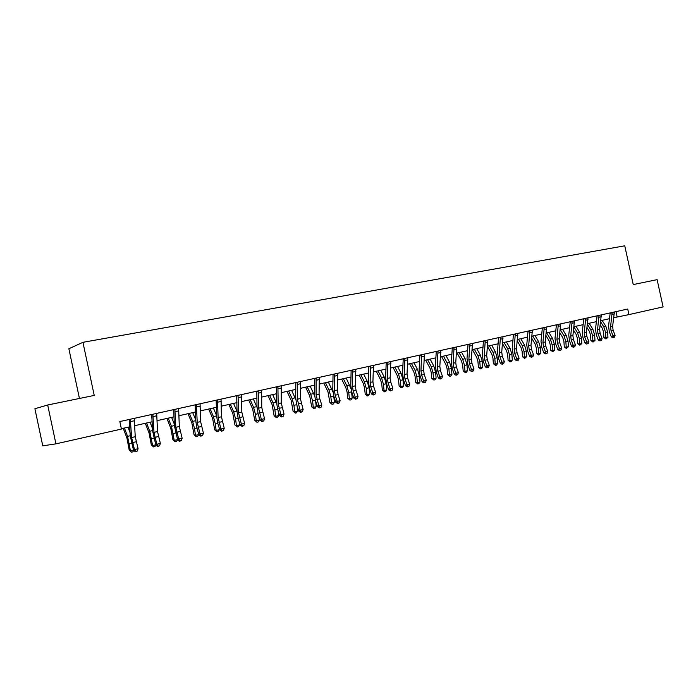 <?xml version="1.0" encoding="UTF-8"?>
<svg xmlns="http://www.w3.org/2000/svg" width="698" height="698" viewBox="0 0 698 698"><rect width="100%" height="100%" fill="white"/><g stroke="black" fill="none" stroke-linecap="round" stroke-linejoin="round"><path stroke-width="1.05" d="M79.441 398.462L68.875 348.747L82.931 342.317L624.754 245.809L633.243 284.566L657.123 279.654L663.1 306.902L628.933 314.606L627.711 309.031L119.829 421.557L121.426 429.078L55.927 443.858L47.691 404.997L94.23 395.426L82.931 342.317M47.691 404.997L34.9 408.731L42.761 445.839L55.927 443.858M613.821 317.721L628.933 314.606M121.347 428.703L129.784 426.801M134.67 425.701L152.19 421.749M157.059 420.658L174.099 416.819M178.941 415.729L195.51 411.995M200.335 410.904L216.459 407.274M221.257 406.192L236.945 402.65M241.726 401.577L256.986 398.139M261.75 397.066L276.609 393.716M281.346 392.651L295.812 389.388M300.524 388.324L314.606 385.148M319.3 384.092L333.025 381.003M337.692 379.948L351.059 376.937M355.71 375.89L368.727 372.959M373.351 371.912L386.046 369.05M390.644 368.012L403.016 365.229M407.597 364.199L419.655 361.477M424.209 360.447L435.971 357.804M440.508 356.783L451.964 354.2M456.483 353.179L467.66 350.658M472.153 349.646L483.06 347.194M487.527 346.182L498.163 343.782M502.612 342.779L512.995 340.441M517.419 339.446L527.548 337.16M531.955 336.174L541.84 333.941M546.22 332.955L555.87 330.782M560.232 329.796L569.647 327.676M573.992 326.699L583.188 324.622M587.498 323.654L596.485 321.63M600.777 320.661L609.546 318.681M615.994 311.622L617.163 316.971M614.371 311.989L612.626 326.402L613.114 330.276L615.113 335.406L613.045 335.895L613.673 337.404L612.966 337.788L614.493 337.213L613.673 337.404M612.129 312.477L610.558 326.882L611.047 330.756L613.045 335.895L611.291 336.855L609.293 331.725L608.56 325.922L610.192 312.913M612.259 312.739L610.288 313.14M611.291 336.855L612.966 337.788M614.493 337.213L615.113 335.406M600.21 324.928L602.4 328.435L603.561 332.143L603.883 337.535L605.873 337.815L605.559 332.414L603.805 326.839L600.629 321.752M605.977 339.019L605.873 337.815L607.932 337.326L605.977 339.019L603.883 337.535M607.932 337.326L607.618 331.934L605.864 326.359L602.112 320.356M601.301 314.877L599.617 329.412L600.114 333.312L602.112 338.495L600.01 338.992L600.655 340.511L599.957 340.894L601.493 340.31L600.655 340.511M599.024 315.383L597.514 329.892L598.012 333.801L600.01 338.992L598.273 339.952L596.275 334.77L595.525 328.924L597.104 315.81M599.154 315.644L597.2 316.046M598.273 339.952L599.957 340.894M601.493 340.31L602.112 338.495M588.013 317.826L586.372 332.466L586.878 336.401L588.885 341.636L586.748 342.142L587.402 343.669L586.713 344.053L588.257 343.468L587.402 343.669M585.683 318.34L584.235 332.963L584.741 336.907L586.748 342.142L585.02 343.102L583.022 337.876L582.263 331.978L583.781 318.759M585.823 318.602L583.877 318.995M585.02 343.102L586.713 344.053M588.257 343.468L588.885 341.636M587.009 327.536L589.409 331.437L590.578 335.18L590.909 340.615L592.89 340.903L592.558 335.459L590.796 329.822L587.411 324.343M593.012 342.116L592.89 340.903L594.984 340.406L593.012 342.116L590.909 340.615M594.984 340.406L594.652 334.961L592.899 329.343L589.147 323.279M573.564 330.171L576.19 334.482L577.359 338.26L577.708 343.748L579.68 344.044L579.331 338.547L577.569 332.867L573.957 326.952M579.82 345.257L579.68 344.044L581.809 343.538L579.82 345.257L577.708 343.748M581.809 343.538L581.469 338.05L579.706 332.379L575.963 326.254M574.471 320.827L572.901 335.581L573.416 339.551L575.422 344.829L573.241 345.353L573.922 346.889L573.233 347.272L574.794 346.679L573.922 346.889M572.107 321.35L570.72 336.087L571.234 340.066L573.241 345.353L571.531 346.313L569.533 341.034L568.757 335.084L570.222 321.769M572.247 321.612L570.318 322.005M571.531 346.313L573.233 347.272M574.794 346.679L575.422 344.829M560.695 323.881L559.177 338.748L559.7 342.753L561.716 348.093L559.499 348.616L560.189 350.169L559.508 350.553L561.079 349.951L560.189 350.169M558.287 324.413L556.96 339.263L557.484 343.276L559.499 348.616L557.807 349.576L555.8 344.245L555.006 338.242L556.411 324.823M558.426 324.675L556.515 325.067M557.807 349.576L559.508 350.553M561.079 349.951L561.716 348.093M546.665 326.987L545.208 341.976L545.749 346.016L547.764 351.399L545.504 351.94L546.211 353.502L545.539 353.886L547.119 353.284L546.211 353.502M544.213 327.528L542.948 342.5L543.48 346.548L545.504 351.94L543.821 352.9L541.814 347.517L541.011 341.462L542.355 327.938M544.353 327.798L542.459 328.182M543.821 352.9L545.539 353.886M547.119 353.284L547.764 351.399M559.875 332.833L562.736 337.588L563.914 341.401L564.281 346.932L566.235 347.238L565.869 341.697L564.097 335.965L560.363 329.77M566.392 348.459L566.235 347.238L568.408 346.723L566.392 348.459L564.281 346.932M568.408 346.723L568.041 341.191L566.27 335.468L562.536 329.281M545.932 335.511L549.047 340.746L550.225 344.603L550.609 350.169L552.546 350.492L552.162 344.908L550.39 339.115L546.665 332.859M552.729 351.722L552.546 350.492L554.753 349.968L552.729 351.722L550.609 350.169M554.753 349.968L554.378 344.384L552.607 338.609L548.872 332.361M531.736 338.225L535.104 343.966L536.291 347.848L536.692 353.476L538.612 353.799L538.219 348.171L536.43 342.325L532.714 336M538.812 355.038L538.612 353.799L540.863 353.267L538.812 355.038L536.692 353.476M540.863 353.267L540.47 347.639L538.682 341.811L534.965 335.494M517.27 340.956L520.909 347.246L522.104 351.164L522.514 356.835L524.425 357.175L524.006 351.495L522.217 345.597L518.509 339.202M524.652 358.414L524.425 357.175L526.72 356.626L524.652 358.414L522.514 356.835M526.72 356.626L526.301 350.954L524.512 345.065L520.804 338.687M502.525 343.704L506.46 350.579L507.647 354.54L508.083 360.255L509.976 360.604L509.54 354.881L507.751 348.921L504.052 342.456M510.221 361.861L509.976 360.604L512.315 360.055L511.154 361.634L510.221 361.861L508.083 360.255M512.315 360.055L511.878 354.331L510.081 348.389L506.382 341.933M487.501 346.47L491.732 353.973L492.928 357.978L493.381 363.745L495.257 364.103L494.803 358.327L493.006 352.316L489.315 345.78M495.528 365.359L495.257 364.103L497.639 363.545L496.479 365.133L495.528 365.359L493.381 363.745M497.639 363.545L497.185 357.769L495.388 351.766L491.697 345.24M472.38 349.593L476.734 357.437L477.938 361.477L478.409 367.296L480.268 367.671L479.796 361.834L477.99 355.771L474.308 349.157M480.564 368.928L480.268 367.671L482.693 367.096L481.533 368.701L480.564 368.928L478.409 367.296M482.693 367.096L482.222 361.267L480.416 355.212L476.734 348.616M457.111 353.04L461.457 360.962L462.661 365.045L463.158 370.908L464.99 371.301L464.502 365.42L462.687 359.287L459.022 352.603M465.313 372.566L464.99 371.301L467.459 370.717L466.299 372.331L465.313 372.566L463.158 370.908M467.459 370.717L466.971 364.836L465.156 358.72L461.491 352.054M441.564 356.538L445.882 364.557L447.095 368.675L447.61 374.599L449.425 375.001L448.91 369.067L447.095 362.873L443.439 356.12M449.765 376.274L449.425 375.001L451.938 374.398L450.777 376.03L449.765 376.274L447.61 374.599M451.938 374.398L451.432 368.474L449.608 362.297L445.961 355.552M425.71 360.116L430.012 368.221L431.224 372.383L431.757 378.36L433.554 378.77L433.022 372.784L431.198 366.529L427.56 359.697M433.929 380.052L433.554 378.77L436.119 378.159L434.95 379.808L433.929 380.052L431.757 378.36M436.119 378.159L435.587 372.182L433.763 365.935L430.125 359.121M409.543 363.754L413.835 371.955L415.048 376.161L415.607 382.19L417.378 382.617L416.819 376.571L414.987 370.254L411.375 363.344M417.779 383.9L417.378 382.617L419.987 381.989L418.817 383.656L417.779 383.9L415.607 382.19M419.987 381.989L419.437 375.96L417.613 369.652L413.993 362.751M393.07 367.471L397.337 375.768L398.558 380.009L399.134 386.09L400.879 386.535L400.303 380.436L398.471 374.049L394.867 367.061M401.306 387.826L400.879 386.535L403.549 385.898L402.371 387.573L401.306 387.826L399.134 386.09M403.549 385.898L402.973 379.808L401.141 373.439L397.537 366.459M376.266 371.257L380.506 379.651L381.736 383.935L382.338 390.077L384.057 390.531L383.455 384.38L381.614 377.932L378.037 370.856M384.519 391.831L384.057 390.531L386.779 389.885L385.601 391.578L384.519 391.831L382.338 390.077M386.779 389.885L386.177 383.743L384.336 377.304L380.759 370.245M359.13 375.114L363.344 383.612L364.574 387.94L365.202 394.143L366.895 394.614L366.267 388.402L364.426 381.885L360.866 374.73M367.384 395.923L366.895 394.614L369.67 393.951L368.492 395.653L367.384 395.923L365.202 394.143M369.67 393.951L369.05 387.748L367.2 381.239L363.641 374.102M341.654 379.058L345.842 387.652L347.072 392.032L347.726 398.288L349.393 398.776L348.738 392.503L346.889 385.915L343.355 378.674M349.907 400.085L349.393 398.776L352.22 398.096L351.042 399.814L349.907 400.085L347.726 398.288M352.22 398.096L351.443 390.863M350.981 388.655L346.182 378.037M323.811 383.08L327.973 391.77L329.884 402.519L331.524 403.016L330.843 396.691L328.985 390.034L325.477 382.705M332.074 404.343L331.524 403.016L334.412 402.336L333.234 404.063L332.074 404.343L329.884 402.519M334.412 402.336L333.723 395.862M332.902 391.997L328.365 382.05M305.611 387.181L309.738 395.984L311.683 406.829L313.289 407.353L312.582 400.957L310.723 394.23L307.233 386.814M313.873 408.679L313.289 407.353L316.238 406.655L315.051 408.4L313.873 408.679L311.683 406.829M316.238 406.655L315.583 400.765M314.501 395.626L310.182 386.151M287.026 391.369L291.127 400.277L293.099 411.244L294.669 411.776L293.937 405.32L292.069 398.523L288.614 391.011M295.298 413.111L294.669 411.776L297.68 411.061L296.493 412.823L295.298 413.111L293.099 411.244M297.68 411.061L297.086 405.817M295.734 399.413L291.624 390.33M268.058 395.644L272.115 404.666L274.122 415.738L275.658 416.296L274.899 409.778L273.023 402.903L269.603 395.295M276.321 417.64L275.658 416.296L278.729 415.563L277.551 417.343L276.321 417.64L274.122 415.738M278.729 415.563L278.205 411.043M276.574 403.322L272.674 394.597M532.373 330.154L530.986 345.266L531.527 349.34L533.551 354.776L531.248 355.326L531.981 356.896L531.309 357.28L532.897 356.678L531.981 356.896M529.878 330.704L528.683 345.798L529.224 349.881L531.248 355.326L529.59 356.285L527.575 350.85L526.754 344.742L528.037 331.114M530.018 330.974L528.142 331.358M529.59 356.285L531.309 357.28M532.897 356.678L533.551 354.776M517.811 333.374L516.494 348.616L517.052 352.726L519.076 358.214L516.729 358.772L517.48 360.36L516.817 360.744L518.413 360.133L517.48 360.36M515.272 333.941L514.147 349.157L514.705 353.275L516.729 358.772L515.089 359.74L513.074 354.244L512.236 348.084L513.449 334.342M515.421 334.211L513.562 334.595M515.089 359.74L516.817 360.744M518.413 360.133L519.076 358.214M502.988 336.663L501.74 352.028L502.298 356.172L504.322 361.721L501.941 362.288L502.708 363.885L502.054 364.269L503.659 363.658L502.708 363.885M500.396 337.239L499.349 352.577L499.916 356.73L501.941 362.288L500.318 363.248L498.302 357.708L497.447 351.487L498.59 337.64M500.545 337.509L498.704 337.884M500.318 363.248L502.054 364.269M503.659 363.658L504.322 361.721M487.876 340.013L486.698 355.5L487.274 359.688L489.298 365.29L486.864 365.865L487.658 367.48L487.012 367.863L488.626 367.244L487.658 367.48M485.232 340.598L484.264 356.059L484.84 360.255L486.864 365.865L485.267 366.834L483.252 361.232L482.379 354.95L483.452 340.99M485.38 340.868L483.566 341.243M485.267 366.834L487.012 367.863M488.626 367.244L489.298 365.29M472.467 343.425L471.368 359.042L471.961 363.265L473.986 368.928L471.508 369.512L472.319 371.135L471.682 371.519L473.314 370.9L472.319 371.135M469.78 344.018L468.89 359.61L469.484 363.841L471.508 369.512L469.929 370.481L467.913 364.818L467.023 358.484L468.018 344.411M469.929 344.297L468.14 344.664M469.929 370.481L471.682 371.519M473.314 370.9L473.986 368.928M456.771 346.906L455.75 362.646L456.352 366.912L458.385 372.627L455.855 373.229L456.684 374.87L456.064 375.254L457.696 374.625L456.684 374.87M454.023 347.508L453.22 363.23L453.822 367.506L455.855 373.229L454.302 374.198L452.278 368.483L451.37 362.088L452.295 347.892M454.18 347.787L452.409 348.154M454.302 374.198L456.064 375.254M457.696 374.625L458.385 372.627M440.761 350.448L439.827 366.328L440.438 370.629L442.471 376.414L439.897 377.025L440.752 378.665L440.133 379.049L441.782 378.421L440.752 378.665M437.969 351.068L437.245 366.921L437.864 371.231L439.897 377.025L438.361 377.984L436.337 372.209L435.421 365.761L436.259 351.452M438.126 351.347L436.381 351.705M438.361 377.984L440.133 379.049M441.782 378.421L442.471 376.414M424.445 354.069L423.59 370.08L424.218 374.425L426.251 380.262L423.616 380.89L424.497 382.548L423.895 382.932L425.544 382.295L424.497 382.548M421.583 354.697L420.964 370.682L421.592 375.035L423.616 380.89L422.116 381.85L420.091 376.013L419.149 369.504L419.899 355.073M421.749 354.985L420.03 355.334M422.116 381.85L423.895 382.932M425.544 382.295L426.251 380.262M407.789 357.751L407.039 373.901L407.676 378.29L409.709 384.197L407.021 384.834L407.929 386.5L407.335 386.884L408.993 386.247L407.929 386.5M404.884 358.397L404.351 374.521L404.988 378.918L407.021 384.834L405.547 385.793L403.523 379.895L402.563 373.317L403.226 358.763M405.049 358.685L403.348 359.025M405.547 385.793L407.335 386.884M408.993 386.247L409.709 384.197M390.81 361.52L390.147 377.801L390.801 382.234L392.826 388.201L390.095 388.847L391.02 390.531L390.435 390.915L392.11 390.278L391.02 390.531M387.844 362.175L387.407 378.438L388.062 382.87L390.095 388.847L388.646 389.816L386.622 383.848L385.636 377.208L386.212 362.532M388.009 362.463L386.343 362.803M388.646 389.816L390.435 390.915M392.11 390.278L392.826 388.201M373.482 365.359L372.915 381.789L373.578 386.256L375.611 392.293L372.819 392.957L373.77 394.649L373.203 395.033L374.887 394.387L373.77 394.649M370.455 366.031L370.123 382.434L370.795 386.91L372.819 392.957L371.406 393.916L369.382 387.887L368.378 381.187L368.849 366.38M370.621 366.319L368.989 366.651M371.406 393.916L373.203 395.033M374.887 394.387L375.611 392.293M355.797 369.277L355.334 385.846L356.015 390.365L358.048 396.464L355.195 397.136L356.172 398.846L355.614 399.23L357.315 398.575L356.172 398.846M352.708 369.957L352.481 386.509L353.171 391.028L355.195 397.136L353.807 398.096L351.783 392.006L350.762 385.235L351.138 370.306M352.874 370.254L351.269 370.577M353.807 398.096L355.614 399.23M357.315 398.575L358.048 396.464M337.745 373.273L337.387 389.99L338.085 394.553L340.109 400.722L337.204 401.411L338.207 403.139L337.666 403.523L339.376 402.859L338.207 403.139M334.586 373.971L334.482 390.662L335.18 395.234L337.204 401.411L335.851 402.371L333.827 396.211L332.78 389.371L333.051 374.311M334.761 374.276L333.19 374.582M335.851 402.371L337.666 403.523M339.376 402.859L340.109 400.722M319.318 377.356L319.073 394.222L319.78 398.828L321.804 405.067L318.838 405.774L319.876 407.51L319.344 407.894L321.063 407.231L319.876 407.51M316.089 378.072L316.098 394.911L318.838 405.774L317.52 406.733L315.496 400.495L314.432 393.593L314.589 378.403M316.273 378.377L314.737 378.674M317.52 406.733L319.344 407.894M321.063 407.231L321.804 405.067M300.498 381.527L300.367 398.549L303.115 409.508L300.088 410.232L301.143 411.977L300.629 412.361L302.356 411.689L301.143 411.977M297.2 382.26L297.331 399.247L300.088 410.232L298.796 411.183L296.781 404.884L295.69 397.904L295.743 382.583M297.383 382.565L295.882 382.862M298.796 411.183L300.629 412.361M302.356 411.689L303.115 409.508M281.268 385.785L281.259 402.964L284.025 414.045L280.928 414.778L282.018 416.54L281.521 416.924L283.257 416.252L282.018 416.54M277.909 386.535L278.162 403.68L280.928 414.778L279.689 415.729L277.673 409.351L276.556 402.31L276.487 386.849M278.092 386.84L276.635 387.128M279.689 415.729L281.521 416.924M283.257 416.252L284.025 414.045M261.628 390.138L261.75 407.466L264.525 418.678L261.357 419.428L262.483 421.208L262.003 421.583L263.748 420.903L262.483 421.208M258.19 390.897L258.583 408.199L261.357 419.428L260.153 420.379L258.147 413.923L257.004 406.812L256.812 391.212M258.382 391.212L256.96 391.491M260.153 420.379L262.003 421.583M263.748 420.903L264.525 418.678M241.56 394.588L241.813 412.073L244.597 423.407L241.368 424.175L242.52 425.972L242.058 426.347L243.82 425.658L242.52 425.972M238.044 395.365L238.576 412.823L241.368 424.175L240.208 425.126L238.201 418.591L237.032 411.401L236.709 395.661M238.245 395.679L236.866 395.941M240.208 425.126L242.058 426.347M243.82 425.658L244.597 423.407M248.68 400.006L252.702 409.15L254.744 420.336L256.245 420.911L255.451 414.324L253.575 407.37L250.181 399.666M256.943 422.255L256.245 420.911L259.386 420.161L258.199 421.958L256.943 422.255L254.744 420.336M259.386 420.161L258.941 416.453M257.012 407.344L253.322 398.959M228.892 404.465L232.87 413.722L234.947 425.03L236.404 425.623L235.584 418.975L233.708 411.942L230.349 404.142M237.146 426.975L236.404 425.623L239.615 424.864L238.428 426.67L237.146 426.975L234.947 425.03M239.615 424.864L239.274 422.081M237.032 411.471L233.56 403.418M221.048 399.134L221.432 416.785L224.233 428.24L220.934 429.026L222.121 430.841L221.676 431.216L223.447 430.526L222.121 430.841M217.453 399.928L218.125 417.544L220.934 429.026L219.818 429.968L217.811 423.363L216.624 416.104L216.162 400.216M217.654 400.242L216.319 400.504M219.818 429.968L221.676 431.216M223.447 430.526L224.233 428.24M208.676 409.028L212.611 418.399L214.714 429.828L216.136 430.439L215.281 423.73L213.405 416.61L210.081 408.705M216.921 431.8L216.136 430.439L219.416 429.663L218.23 431.486L216.921 431.8L214.714 429.828M219.416 429.663L219.198 427.935M216.616 415.676L213.361 407.972M200.073 403.776L200.605 421.592L203.423 433.188L200.038 433.99L201.268 435.814L200.832 436.189L202.612 435.491L201.268 435.814M196.4 404.596L197.22 422.377L200.038 433.99L198.974 434.933L196.976 428.24L195.754 420.903L195.152 404.866M196.6 404.91L195.318 405.154M198.974 434.933L200.832 436.189M202.612 435.491L203.423 433.188M188.015 413.678L191.906 423.18L194.044 434.732L195.423 435.36L194.533 428.581L192.648 421.383L189.367 413.373M196.251 436.73L195.423 435.36L198.773 434.566L197.595 436.416L196.251 436.73L194.044 434.732M198.773 434.566L198.712 434.051M195.728 419.926L192.718 412.623M178.627 408.531L179.307 426.513L182.134 438.239L178.679 439.059L179.936 440.9L179.526 441.276L181.323 440.578L179.936 440.9M174.866 409.36L175.852 427.316L178.679 439.059L177.658 440.002L174.421 425.806L173.671 409.63M175.076 409.682L173.837 409.918M177.658 440.002L179.526 441.276M181.323 440.578L182.134 438.239M166.901 418.442L170.74 428.066L172.912 439.74L174.247 440.394L171.438 426.26L168.201 418.146M177.58 439.731L176.489 441.441L175.119 441.773L172.912 439.74M175.119 441.773L174.247 440.394L177.545 439.609M174.36 424.209L171.621 417.378M156.684 413.391L157.521 431.547L160.366 443.413L156.832 444.251L158.132 446.109L157.739 446.476L159.545 445.769L158.132 446.109M152.845 414.246L153.988 432.367L156.832 444.251L155.863 445.184L152.6 430.832L151.693 414.499M153.054 414.568L151.867 414.795M155.863 445.184L157.739 446.476M159.545 445.769L160.366 443.413M145.306 423.302L149.093 433.065L151.309 444.862L152.592 445.542L149.747 431.251L146.545 423.023M155.837 445.115L154.912 446.589L153.516 446.921L151.309 444.862M153.516 446.921L152.592 445.542L155.75 444.792M152.496 428.493L150.053 422.238M134.234 418.364L135.238 436.695L138.091 448.701L134.478 449.564L135.813 451.432L135.447 451.798L137.262 451.091L135.813 451.432M130.308 419.236L131.625 437.533L134.478 449.564L133.562 450.489L130.282 435.962L129.217 419.481M130.517 419.568L129.392 419.777M133.562 450.489L135.447 451.798M137.262 451.091L138.091 448.701M123.223 428.284L126.957 438.17L129.209 450.105L130.447 450.803L127.559 436.355L124.41 428.014M133.658 450.55L132.847 451.85L131.416 452.191L129.209 450.105M131.416 452.191L130.447 450.803L133.449 450.088M130.107 432.786L127.987 427.211M612.626 326.402L610.558 326.882M613.114 330.276L611.047 330.756M614.362 313.821L612.277 314.283M605.559 332.414L607.618 331.934M603.805 326.839L605.864 326.359M599.617 329.412L597.514 329.892M600.114 333.312L598.012 333.801M601.301 316.726L599.181 317.197M586.372 332.466L584.235 332.963M586.878 336.401L584.741 336.907M588.004 319.693L585.858 320.173M592.558 335.459L594.652 334.961M590.796 329.822L592.899 329.343M579.331 338.547L581.469 338.05M577.569 332.867L579.706 332.379M572.901 335.581L570.72 336.087M573.416 339.551L571.234 340.066M574.48 322.703L572.29 323.191M559.177 338.748L556.96 339.263M559.7 342.753L557.484 343.276M560.703 325.774L558.47 326.271M545.208 341.976L542.948 342.5M545.749 346.016L543.48 346.548M546.674 328.898L544.405 329.404M565.869 341.697L568.041 341.191M564.097 335.965L566.27 335.468M552.162 344.908L554.378 344.384M550.39 339.115L552.607 338.609M538.219 348.171L540.47 347.639M536.43 342.325L538.682 341.811M524.006 351.495L526.301 350.954M522.217 345.597L524.512 345.065M509.54 354.881L511.878 354.331M507.751 348.921L510.081 348.389M494.803 358.327L497.185 357.769M493.006 352.316L495.388 351.766M479.796 361.834L482.222 361.267M477.99 355.771L480.416 355.212M464.502 365.42L466.971 364.836M462.687 359.287L465.156 358.72M448.91 369.067L451.432 368.474M447.095 362.873L449.608 362.297M433.022 372.784L435.587 372.182M431.198 366.529L433.763 365.935M416.819 376.571L419.437 375.96M414.987 370.254L417.613 369.652M400.303 380.436L402.973 379.808M398.471 374.049L401.141 373.439M383.455 384.38L386.177 383.743M381.614 377.932L384.336 377.304M366.267 388.402L369.05 387.748M364.426 381.885L367.2 381.239M348.738 392.503L351.574 391.84M346.889 385.915L349.724 385.261M330.843 396.691L333.731 396.01M328.985 390.034L331.882 389.362M312.582 400.957L315.435 400.294M310.723 394.23L313.672 393.55M293.937 405.32L296.72 404.674M292.069 398.523L295.088 397.825M274.899 409.778L277.603 409.141M273.023 402.903L276.103 402.188M530.986 345.266L528.683 345.798M531.527 349.34L529.224 349.881M532.391 332.082L530.07 332.597M516.494 348.616L514.147 349.157M517.052 352.726L514.705 353.275M517.837 335.328L515.482 335.851M501.74 352.028L499.349 352.577M502.298 356.172L499.916 356.73M503.014 338.626L500.606 339.167M486.698 355.5L484.264 356.059M487.274 359.688L484.84 360.255M487.902 341.994L485.45 342.544M471.368 359.042L468.89 359.61M471.961 363.265L469.484 363.841M472.502 345.423L470.007 345.981M455.75 362.646L453.22 363.23M456.352 366.912L453.822 367.506M456.815 348.921L454.267 349.489M439.827 366.328L437.245 366.921M440.438 370.629L437.864 371.231M440.813 352.49L438.213 353.066M423.59 370.08L420.964 370.682M424.218 374.425L421.592 375.035M424.489 356.12L421.845 356.713M407.039 373.901L404.351 374.521M407.676 378.29L404.988 378.918M407.85 359.828L405.154 360.43M390.147 377.801L387.407 378.438M390.801 382.234L388.062 382.87M390.871 363.614L388.123 364.225M372.915 381.789L370.123 382.434M373.578 386.256L370.795 386.91M373.552 367.471L370.743 368.099M355.334 385.846L352.481 386.509M356.015 390.365L353.171 391.028M355.875 371.415L353.005 372.051M337.387 389.99L334.482 390.662M338.085 394.553L335.18 395.234M337.832 375.428L334.9 376.082M319.073 394.222L316.098 394.911M319.78 398.828L316.813 399.526M319.405 379.538L316.421 380.201M300.367 398.549L297.331 399.247M301.091 403.2L298.063 403.906M300.594 383.726L297.54 384.406M281.259 402.964L278.162 403.68M282.009 407.658L278.912 408.382M281.381 388.009L278.258 388.707M261.75 407.466L258.583 408.199M262.509 412.221L259.342 412.954M261.75 392.381L258.557 393.096M241.813 412.073L238.576 412.823M242.59 416.872L239.353 417.631M241.683 396.857L238.428 397.581M255.451 414.324L258.086 413.713M253.575 407.37L256.724 406.646M235.584 418.975L238.131 418.381M233.708 411.942L236.919 411.201M221.432 416.785L218.125 417.544M222.226 421.636L218.928 422.403M221.179 401.42L217.855 402.161M215.281 423.73L217.75 423.145M213.405 416.61L216.616 415.868M200.605 421.592L197.22 422.377M201.417 426.495L198.04 427.289M200.213 406.096L196.81 406.855M194.533 428.581L196.915 428.022M192.648 421.383L195.745 420.667M179.307 426.513L175.852 427.316M180.136 431.469L176.681 432.28M178.775 410.869L175.294 411.646M173.322 433.545L175.608 433.013M171.438 426.26L174.413 425.579M157.521 431.547L153.988 432.367M158.376 436.555L154.843 437.384M156.849 415.755L153.29 416.549M151.632 438.614L153.813 438.108M149.747 431.251L152.592 430.596M135.238 436.695L131.625 437.533M136.11 441.755L132.498 442.602M134.409 420.754L130.762 421.566M129.444 443.806L131.529 443.326M127.559 436.355L130.264 435.726"/></g></svg>
